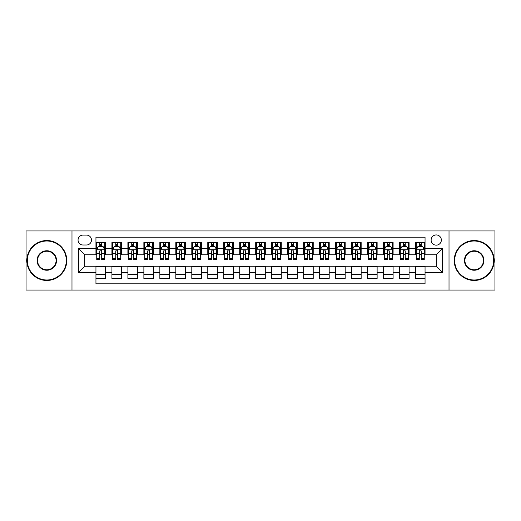 <?xml version="1.0" encoding="UTF-8"?>
<svg xmlns="http://www.w3.org/2000/svg" width="521" height="521" viewBox="0 0 521 521"><rect width="100%" height="100%" fill="white"/><g stroke="black" fill="none" stroke-linecap="round" stroke-linejoin="round"><path stroke-width="0.78" d="M436.24 234.938A5.112 5.112 0 0 0 431.127 240.051A5.112 5.112 0 0 0 436.24 245.163A5.112 5.112 0 0 0 441.352 240.051A5.112 5.112 0 0 0 436.24 234.938M449.017 290.054L494.95 290.054L494.95 230.946L449.017 230.946L449.017 290.054L71.983 290.054L71.983 230.946L26.05 230.946L26.05 290.054L71.983 290.054M425.051 242.525L415.471 242.525L415.471 248.361L409.076 248.361L409.076 254.749L415.471 254.749L415.471 248.361M409.076 248.361L409.076 242.525L399.49 242.525L399.49 248.361L393.101 248.361L393.101 254.749L399.49 254.749L399.49 248.361M393.101 248.361L393.101 242.525L383.515 242.525L383.515 248.361L377.126 248.361L377.126 254.749L383.515 254.749L383.515 248.361M377.126 248.361L377.126 242.525L367.539 242.525L367.539 248.361L361.151 248.361L361.151 254.749L367.539 254.749L367.539 248.361M361.151 248.361L361.151 242.525L351.564 242.525L351.564 248.361L345.176 248.361L345.176 254.749L351.564 254.749L351.564 248.361M345.176 248.361L345.176 242.525L335.589 242.525L335.589 248.361L329.2 248.361L329.2 254.749L335.589 254.749L335.589 248.361M329.2 248.361L329.2 242.525L319.614 242.525L319.614 248.361L313.219 248.361L313.219 254.749L319.614 254.749L319.614 248.361M313.219 248.361L313.219 242.525L303.639 242.525L303.639 248.361L297.244 248.361L297.244 254.749L303.639 254.749L303.639 248.361M297.244 248.361L297.244 242.525L287.657 242.525L287.657 248.361L281.268 248.361L281.268 254.749L287.657 254.749L287.657 248.361M281.268 248.361L281.268 242.525L271.682 242.525L271.682 248.361L265.293 248.361L265.293 254.749L271.682 254.749L271.682 248.361M265.293 248.361L265.293 242.525L255.707 242.525L255.707 248.361L249.318 248.361L249.318 254.749L255.707 254.749L255.707 248.361M249.318 248.361L249.318 242.525L239.732 242.525L239.732 248.361L233.343 248.361L233.343 254.749L239.732 254.749L239.732 248.361M233.343 248.361L233.343 242.525L223.756 242.525L223.756 248.361L217.361 248.361L217.361 254.749L223.756 254.749L223.756 248.361M217.361 248.361L217.361 242.525L207.781 242.525L207.781 248.361L201.386 248.361L201.386 254.749L207.781 254.749L207.781 248.361M201.386 248.361L201.386 242.525L191.8 242.525L191.8 248.361L185.411 248.361L185.411 254.749L191.8 254.749L191.8 248.361M185.411 248.361L185.411 242.525L175.824 242.525L175.824 248.361L169.436 248.361L169.436 254.749L175.824 254.749L175.824 248.361M169.436 248.361L169.436 242.525L159.849 242.525L159.849 248.361L153.461 248.361L153.461 254.749L159.849 254.749L159.849 248.361M153.461 248.361L153.461 242.525L143.874 242.525L143.874 248.361L137.485 248.361L137.485 254.749L143.874 254.749L143.874 248.361M137.485 248.361L137.485 242.525L127.899 242.525L127.899 248.361L121.51 248.361L121.51 254.749L127.899 254.749L127.899 248.361M121.51 248.361L121.51 242.525L111.924 242.525L111.924 254.749L105.529 254.749L105.529 242.525L95.949 242.525M95.949 278.475L105.529 278.475L105.529 266.251L111.924 266.251L111.924 278.475L121.51 278.475L121.51 266.251L127.899 266.251L127.899 272.639L121.51 272.639M127.899 272.639L127.899 278.475L137.485 278.475L137.485 266.251L143.874 266.251L143.874 272.639L137.485 272.639M143.874 272.639L143.874 278.475L153.461 278.475L153.461 266.251L159.849 266.251L159.849 272.639L153.461 272.639M159.849 272.639L159.849 278.475L169.436 278.475L169.436 266.251L175.824 266.251L175.824 272.639L169.436 272.639M175.824 272.639L175.824 278.475L185.411 278.475L185.411 266.251L191.8 266.251L191.8 272.639L185.411 272.639M191.8 272.639L191.8 278.475L201.386 278.475L201.386 266.251L207.781 266.251L207.781 272.639L201.386 272.639M207.781 272.639L207.781 278.475L217.361 278.475L217.361 266.251L223.756 266.251L223.756 272.639L217.361 272.639M223.756 272.639L223.756 278.475L233.343 278.475L233.343 266.251L239.732 266.251L239.732 272.639L233.343 272.639M239.732 272.639L239.732 278.475L249.318 278.475L249.318 266.251L255.707 266.251L255.707 272.639L249.318 272.639M255.707 272.639L255.707 278.475L265.293 278.475L265.293 266.251L271.682 266.251L271.682 272.639L265.293 272.639M271.682 272.639L271.682 278.475L281.268 278.475L281.268 266.251L287.657 266.251L287.657 272.639L281.268 272.639M287.657 272.639L287.657 278.475L297.244 278.475L297.244 266.251L303.639 266.251L303.639 272.639L297.244 272.639M303.639 272.639L303.639 278.475L313.219 278.475L313.219 266.251L319.614 266.251L319.614 272.639L313.219 272.639M319.614 272.639L319.614 278.475L329.2 278.475L329.2 266.251L335.589 266.251L335.589 272.639L329.2 272.639M335.589 272.639L335.589 278.475L345.176 278.475L345.176 266.251L351.564 266.251L351.564 272.639L345.176 272.639M351.564 272.639L351.564 278.475L361.151 278.475L361.151 266.251L367.539 266.251L367.539 272.639L361.151 272.639M367.539 272.639L367.539 278.475L377.126 278.475L377.126 266.251L383.515 266.251L383.515 272.639L377.126 272.639M383.515 272.639L383.515 278.475L393.101 278.475L393.101 266.251L399.49 266.251L399.49 272.639L393.101 272.639M399.49 272.639L399.49 278.475L409.076 278.475L409.076 266.251L415.471 266.251L415.471 272.639L409.076 272.639M83.002 245L86.519 245A4.949 4.949 0 0 0 91.475 240.051A4.949 4.949 0 0 0 86.519 235.095L83.002 235.095A4.949 4.949 0 0 0 78.052 240.051A4.949 4.949 0 0 0 83.002 245M449.017 230.946L71.983 230.946M425.051 248.361L425.051 237.172L95.949 237.172L95.949 254.749L84.76 254.749L84.76 266.251L95.949 266.251L95.949 283.828L425.051 283.828L425.051 266.251L436.24 266.251L436.24 254.749L425.051 254.749L425.051 248.361L442.629 248.361L442.629 272.639L425.051 272.639M95.949 272.639L78.371 272.639L78.371 248.361L95.949 248.361M415.471 272.639L415.471 278.475L425.051 278.475M95.949 246.518L96.743 246.518M99.778 246.518L101.699 246.518M104.734 246.518L105.529 246.518M95.949 254.587L96.743 254.587M99.778 254.587L101.699 254.587M104.734 254.587L105.529 254.587M95.949 266.413L105.529 266.413M95.949 274.482L105.529 274.482M111.924 254.587L112.718 254.587M115.753 254.587L117.674 254.587M120.709 254.587L121.51 254.587M111.924 246.518L112.718 246.518M115.753 246.518L117.674 246.518M120.709 246.518L121.51 246.518M111.924 266.413L121.51 266.413M111.924 274.482L121.51 274.482M127.899 266.413L137.485 266.413M127.899 274.482L137.485 274.482M127.899 246.518L128.694 246.518M131.735 246.518L133.65 246.518M136.684 246.518L137.485 246.518M127.899 254.587L128.694 254.587M131.735 254.587L133.65 254.587M136.684 254.587L137.485 254.587M143.874 266.413L153.461 266.413M143.874 274.482L153.461 274.482M143.874 246.518L144.675 246.518M147.71 246.518L149.625 246.518M152.66 246.518L153.461 246.518M143.874 254.587L144.675 254.587M147.71 254.587L149.625 254.587M152.66 254.587L153.461 254.587M159.849 266.413L169.436 266.413M159.849 274.482L169.436 274.482M159.849 246.518L160.65 246.518M163.685 246.518L165.6 246.518M168.635 246.518L169.436 246.518M159.849 254.587L160.65 254.587M163.685 254.587L165.6 254.587M168.635 254.587L169.436 254.587M175.824 266.413L185.411 266.413M175.824 274.482L185.411 274.482M175.824 246.518L176.626 246.518M179.66 246.518L181.575 246.518M184.616 246.518L185.411 246.518M175.824 254.587L176.626 254.587M179.66 254.587L181.575 254.587M184.616 254.587L185.411 254.587M191.8 266.413L201.386 266.413M191.8 274.482L201.386 274.482M191.8 246.518L192.601 246.518M195.635 246.518L197.557 246.518M200.592 246.518L201.386 246.518M191.8 254.587L192.601 254.587M195.635 254.587L197.557 254.587M200.592 254.587L201.386 254.587M207.781 266.413L217.361 266.413M207.781 274.482L217.361 274.482M207.781 246.518L208.576 246.518M211.611 246.518L213.532 246.518M216.567 246.518L217.361 246.518M207.781 254.587L208.576 254.587M211.611 254.587L213.532 254.587M216.567 254.587L217.361 254.587M223.756 266.413L233.343 266.413M223.756 274.482L233.343 274.482M223.756 246.518L224.551 246.518M227.592 246.518L229.507 246.518M232.542 246.518L233.343 246.518M223.756 254.587L224.551 254.587M227.592 254.587L229.507 254.587M232.542 254.587L233.343 254.587M239.732 266.413L249.318 266.413M239.732 274.482L249.318 274.482M239.732 246.518L240.533 246.518M243.567 246.518L245.482 246.518M248.517 246.518L249.318 246.518M239.732 254.587L240.533 254.587M243.567 254.587L245.482 254.587M248.517 254.587L249.318 254.587M255.707 266.413L265.293 266.413M255.707 274.482L265.293 274.482M255.707 246.518L256.508 246.518M259.543 246.518L261.457 246.518M264.492 246.518L265.293 246.518M255.707 254.587L256.508 254.587M259.543 254.587L261.457 254.587M264.492 254.587L265.293 254.587M271.682 266.413L281.268 266.413M271.682 274.482L281.268 274.482M271.682 246.518L272.483 246.518M275.518 246.518L277.433 246.518M280.467 246.518L281.268 246.518M271.682 254.587L272.483 254.587M275.518 254.587L277.433 254.587M280.467 254.587L281.268 254.587M287.657 266.413L297.244 266.413M287.657 274.482L297.244 274.482M287.657 246.518L288.458 246.518M291.493 246.518L293.408 246.518M296.449 246.518L297.244 246.518M287.657 254.587L288.458 254.587M291.493 254.587L293.408 254.587M296.449 254.587L297.244 254.587M303.639 266.413L313.219 266.413M303.639 274.482L313.219 274.482M303.639 246.518L304.433 246.518M307.468 246.518L309.389 246.518M312.424 246.518L313.219 246.518M303.639 254.587L304.433 254.587M307.468 254.587L309.389 254.587M312.424 254.587L313.219 254.587M319.614 266.413L329.2 266.413M319.614 274.482L329.2 274.482M319.614 246.518L320.408 246.518M323.443 246.518L325.365 246.518M328.399 246.518L329.2 246.518M319.614 254.587L320.408 254.587M323.443 254.587L325.365 254.587M328.399 254.587L329.2 254.587M335.589 266.413L345.176 266.413M335.589 274.482L345.176 274.482M335.589 246.518L336.384 246.518M339.425 246.518L341.34 246.518M344.374 246.518L345.176 246.518M335.589 254.587L336.384 254.587M339.425 254.587L341.34 254.587M344.374 254.587L345.176 254.587M351.564 266.413L361.151 266.413M351.564 274.482L361.151 274.482M351.564 246.518L352.365 246.518M355.4 246.518L357.315 246.518M360.35 246.518L361.151 246.518M351.564 254.587L352.365 254.587M355.4 254.587L357.315 254.587M360.35 254.587L361.151 254.587M367.539 266.413L377.126 266.413M367.539 274.482L377.126 274.482M367.539 246.518L368.34 246.518M371.375 246.518L373.29 246.518M376.325 246.518L377.126 246.518M367.539 254.587L368.34 254.587M371.375 254.587L373.29 254.587M376.325 254.587L377.126 254.587M383.515 266.413L393.101 266.413M383.515 274.482L393.101 274.482M383.515 246.518L384.316 246.518M387.35 246.518L389.265 246.518M392.306 246.518L393.101 246.518M383.515 254.587L384.316 254.587M387.35 254.587L389.265 254.587M392.306 254.587L393.101 254.587M399.49 266.413L409.076 266.413M399.49 274.482L409.076 274.482M399.49 246.518L400.291 246.518M403.326 246.518L405.247 246.518M408.282 246.518L409.076 246.518M399.49 254.587L400.291 254.587M403.326 254.587L405.247 254.587M408.282 254.587L409.076 254.587M415.471 266.413L425.051 266.413M415.471 274.482L425.051 274.482M415.471 246.518L416.266 246.518M419.301 246.518L421.222 246.518M424.257 246.518L425.051 246.518M415.471 254.587L416.266 254.587M419.301 254.587L421.222 254.587M424.257 254.587L425.051 254.587M84.76 254.749L78.371 248.361M84.76 266.251L78.371 272.639M442.629 248.361L436.24 254.749M442.629 272.639L436.24 266.251M101.699 244.603L99.778 244.603M104.734 258.24L101.699 258.24L101.699 259.543L104.734 259.543L104.734 249.793L103.132 246.602L98.345 246.602L96.743 249.793L96.743 259.543L99.778 259.543L99.778 258.24L96.743 258.24M96.743 249.793L96.743 242.525M104.734 249.793L104.734 242.525M99.778 246.602L99.778 242.525M101.699 242.525L101.699 246.602M101.699 258.24L101.699 250.992C101.061 249.761 100.423 249.761 99.778 250.992L99.778 258.24M46.818 241.008A19.492 19.492 0 0 0 27.326 260.5A19.492 19.492 0 0 0 46.818 279.992A19.492 19.492 0 0 0 66.31 260.5A19.492 19.492 0 0 0 46.818 241.008M46.818 280.467A19.967 19.967 0 0 1 26.851 260.5A19.967 19.967 0 0 1 46.818 240.533A19.967 19.967 0 0 1 66.792 260.5A19.967 19.967 0 0 1 46.818 280.467M46.818 250.757A9.743 9.743 0 0 1 56.568 260.5A9.743 9.743 0 0 1 46.818 270.243A9.743 9.743 0 0 1 37.076 260.5A9.743 9.743 0 0 1 46.818 250.757M46.818 269.767A9.267 9.267 0 0 0 56.086 260.5A9.267 9.267 0 0 0 46.818 251.233A9.267 9.267 0 0 0 37.551 260.5A9.267 9.267 0 0 0 46.818 269.767M474.182 241.008A19.492 19.492 0 0 0 454.69 260.5A19.492 19.492 0 0 0 474.182 279.992A19.492 19.492 0 0 0 493.674 260.5A19.492 19.492 0 0 0 474.182 241.008M474.182 280.467A19.967 19.967 0 0 1 454.208 260.5A19.967 19.967 0 0 1 474.182 240.533A19.967 19.967 0 0 1 494.149 260.5A19.967 19.967 0 0 1 474.182 280.467M474.182 250.757A9.743 9.743 0 0 1 483.924 260.5A9.743 9.743 0 0 1 474.182 270.243A9.743 9.743 0 0 1 464.432 260.5A9.743 9.743 0 0 1 474.182 250.757M474.182 269.767A9.267 9.267 0 0 0 483.449 260.5A9.267 9.267 0 0 0 474.182 251.233A9.267 9.267 0 0 0 464.914 260.5A9.267 9.267 0 0 0 474.182 269.767M117.674 244.603L115.753 244.603M120.709 258.24L117.674 258.24L117.674 259.543L120.709 259.543L120.709 249.793L119.114 246.602L114.32 246.602L112.718 249.793L112.718 259.543L115.753 259.543L115.753 258.24L112.718 258.24M112.718 249.793L112.718 242.525M120.709 249.793L120.709 242.525M115.753 246.602L115.753 242.525M117.674 242.525L117.674 246.602M117.674 258.24L117.674 250.992C117.036 249.761 116.398 249.761 115.753 250.992L115.753 258.24M133.65 244.603L131.735 244.603M136.684 258.24L133.65 258.24L133.65 259.543L136.684 259.543L136.684 249.793L135.089 246.602L130.296 246.602L128.694 249.793L128.694 259.543L131.735 259.543L131.735 258.24L128.694 258.24M128.694 249.793L128.694 242.525M136.684 249.793L136.684 242.525M131.735 246.602L131.735 242.525M133.65 242.525L133.65 246.602M133.65 258.24L133.65 250.992C133.011 249.761 132.373 249.761 131.735 250.992L131.735 258.24M149.625 244.603L147.71 244.603M152.66 258.24L149.625 258.24L149.625 259.543L152.66 259.543L152.66 249.793L151.064 246.602L146.271 246.602L144.675 249.793L144.675 259.543L147.71 259.543L147.71 258.24L144.675 258.24M144.675 249.793L144.675 242.525M152.66 249.793L152.66 242.525M147.71 246.602L147.71 242.525M149.625 242.525L149.625 246.602M149.625 258.24L149.625 250.992C148.986 249.761 148.348 249.761 147.71 250.992L147.71 258.24M165.6 244.603L163.685 244.603M168.635 258.24L165.6 258.24L165.6 259.543L168.635 259.543L168.635 249.793L167.039 246.602L162.246 246.602L160.65 249.793L160.65 259.543L163.685 259.543L163.685 258.24L160.65 258.24M160.65 249.793L160.65 242.525M168.635 249.793L168.635 242.525M163.685 246.602L163.685 242.525M165.6 242.525L165.6 246.602M165.6 258.24L165.6 250.992C164.962 249.761 164.323 249.761 163.685 250.992L163.685 258.24M181.575 244.603L179.66 244.603M184.616 258.24L181.575 258.24L181.575 259.543L184.616 259.543L184.616 249.793L183.014 246.602L178.221 246.602L176.626 249.793L176.626 259.543L179.66 259.543L179.66 258.24L176.626 258.24M176.626 249.793L176.626 242.525M184.616 249.793L184.616 242.525M179.66 246.602L179.66 242.525M181.575 242.525L181.575 246.602M181.575 258.24L181.575 250.992C180.937 249.761 180.299 249.761 179.66 250.992L179.66 258.24M197.557 244.603L195.635 244.603M200.592 258.24L197.557 258.24L197.557 259.543L200.592 259.543L200.592 249.793L198.989 246.602L194.196 246.602L192.601 249.793L192.601 259.543L195.635 259.543L195.635 258.24L192.601 258.24M192.601 249.793L192.601 242.525M200.592 249.793L200.592 242.525M195.635 246.602L195.635 242.525M197.557 242.525L197.557 246.602M197.557 258.24L197.557 250.992C196.918 249.761 196.274 249.761 195.635 250.992L195.635 258.24M213.532 244.603L211.611 244.603M216.567 258.24L213.532 258.24L213.532 259.543L216.567 259.543L216.567 249.793L214.971 246.602L210.178 246.602L208.576 249.793L208.576 259.543L211.611 259.543L211.611 258.24L208.576 258.24M208.576 249.793L208.576 242.525M216.567 249.793L216.567 242.525M211.611 246.602L211.611 242.525M213.532 242.525L213.532 246.602M213.532 258.24L213.532 250.992C212.894 249.761 212.255 249.761 211.611 250.992L211.611 258.24M229.507 244.603L227.592 244.603M232.542 258.24L229.507 258.24L229.507 259.543L232.542 259.543L232.542 249.793L230.946 246.602L226.153 246.602L224.551 249.793L224.551 259.543L227.592 259.543L227.592 258.24L224.551 258.24M224.551 249.793L224.551 242.525M232.542 249.793L232.542 242.525M227.592 246.602L227.592 242.525M229.507 242.525L229.507 246.602M229.507 258.24L229.507 250.992C228.869 249.761 228.231 249.761 227.592 250.992L227.592 258.24M245.482 244.603L243.567 244.603M248.517 258.24L245.482 258.24L245.482 259.543L248.517 259.543L248.517 249.793L246.921 246.602L242.128 246.602L240.533 249.793L240.533 259.543L243.567 259.543L243.567 258.24L240.533 258.24M240.533 249.793L240.533 242.525M248.517 249.793L248.517 242.525M243.567 246.602L243.567 242.525M245.482 242.525L245.482 246.602M245.482 258.24L245.482 250.992C244.844 249.761 244.206 249.761 243.567 250.992L243.567 258.24M261.457 244.603L259.543 244.603M264.492 258.24L261.457 258.24L261.457 259.543L264.492 259.543L264.492 249.793L262.897 246.602L258.103 246.602L256.508 249.793L256.508 259.543L259.543 259.543L259.543 258.24L256.508 258.24M256.508 249.793L256.508 242.525M264.492 249.793L264.492 242.525M259.543 246.602L259.543 242.525M261.457 242.525L261.457 246.602M261.457 258.24L261.457 250.992C260.819 249.761 260.181 249.761 259.543 250.992L259.543 258.24M277.433 244.603L275.518 244.603M280.467 258.24L277.433 258.24L277.433 259.543L280.467 259.543L280.467 249.793L278.872 246.602L274.079 246.602L272.483 249.793L272.483 259.543L275.518 259.543L275.518 258.24L272.483 258.24M272.483 249.793L272.483 242.525M280.467 249.793L280.467 242.525M275.518 246.602L275.518 242.525M277.433 242.525L277.433 246.602M277.433 258.24L277.433 250.992C276.794 249.761 276.156 249.761 275.518 250.992L275.518 258.24M293.408 244.603L291.493 244.603M296.449 258.24L293.408 258.24L293.408 259.543L296.449 259.543L296.449 249.793L294.847 246.602L290.054 246.602L288.458 249.793L288.458 259.543L291.493 259.543L291.493 258.24L288.458 258.24M288.458 249.793L288.458 242.525M296.449 249.793L296.449 242.525M291.493 246.602L291.493 242.525M293.408 242.525L293.408 246.602M293.408 258.24L293.408 250.992C292.769 249.761 292.131 249.761 291.493 250.992L291.493 258.24M309.389 244.603L307.468 244.603M312.424 258.24L309.389 258.24L309.389 259.543L312.424 259.543L312.424 249.793L310.822 246.602L306.029 246.602L304.433 249.793L304.433 259.543L307.468 259.543L307.468 258.24L304.433 258.24M304.433 249.793L304.433 242.525M312.424 249.793L312.424 242.525M307.468 246.602L307.468 242.525M309.389 242.525L309.389 246.602M309.389 258.24L309.389 250.992C308.751 249.761 308.113 249.761 307.468 250.992L307.468 258.24M325.365 244.603L323.443 244.603M328.399 258.24L325.365 258.24L325.365 259.543L328.399 259.543L328.399 249.793L326.804 246.602L322.011 246.602L320.408 249.793L320.408 259.543L323.443 259.543L323.443 258.24L320.408 258.24M320.408 249.793L320.408 242.525M328.399 249.793L328.399 242.525M323.443 246.602L323.443 242.525M325.365 242.525L325.365 246.602M325.365 258.24L325.365 250.992C324.726 249.761 324.088 249.761 323.443 250.992L323.443 258.24M341.34 244.603L339.425 244.603M344.374 258.24L341.34 258.24L341.34 259.543L344.374 259.543L344.374 249.793L342.779 246.602L337.986 246.602L336.384 249.793L336.384 259.543L339.425 259.543L339.425 258.24L336.384 258.24M336.384 249.793L336.384 242.525M344.374 249.793L344.374 242.525M339.425 246.602L339.425 242.525M341.34 242.525L341.34 246.602M341.34 258.24L341.34 250.992C340.701 249.761 340.063 249.761 339.425 250.992L339.425 258.24M357.315 244.603L355.4 244.603M360.35 258.24L357.315 258.24L357.315 259.543L360.35 259.543L360.35 249.793L358.754 246.602L353.961 246.602L352.365 249.793L352.365 259.543L355.4 259.543L355.4 258.24L352.365 258.24M352.365 249.793L352.365 242.525M360.35 249.793L360.35 242.525M355.4 246.602L355.4 242.525M357.315 242.525L357.315 246.602M357.315 258.24L357.315 250.992C356.677 249.761 356.038 249.761 355.4 250.992L355.4 258.24M373.29 244.603L371.375 244.603M376.325 258.24L373.29 258.24L373.29 259.543L376.325 259.543L376.325 249.793L374.729 246.602L369.936 246.602L368.34 249.793L368.34 259.543L371.375 259.543L371.375 258.24L368.34 258.24M368.34 249.793L368.34 242.525M376.325 249.793L376.325 242.525M371.375 246.602L371.375 242.525M373.29 242.525L373.29 246.602M373.29 258.24L373.29 250.992C372.652 249.761 372.014 249.761 371.375 250.992L371.375 258.24M389.265 244.603L387.35 244.603M392.306 258.24L389.265 258.24L389.265 259.543L392.306 259.543L392.306 249.793L390.704 246.602L385.911 246.602L384.316 249.793L384.316 259.543L387.35 259.543L387.35 258.24L384.316 258.24M384.316 249.793L384.316 242.525M392.306 249.793L392.306 242.525M387.35 246.602L387.35 242.525M389.265 242.525L389.265 246.602M389.265 258.24L389.265 250.992C388.627 249.761 387.989 249.761 387.35 250.992L387.35 258.24M405.247 244.603L403.326 244.603M408.282 258.24L405.247 258.24L405.247 259.543L408.282 259.543L408.282 249.793L406.68 246.602L401.886 246.602L400.291 249.793L400.291 259.543L403.326 259.543L403.326 258.24L400.291 258.24M400.291 249.793L400.291 242.525M408.282 249.793L408.282 242.525M403.326 246.602L403.326 242.525M405.247 242.525L405.247 246.602M405.247 258.24L405.247 250.992C404.609 249.761 403.964 249.761 403.326 250.992L403.326 258.24M421.222 244.603L419.301 244.603M424.257 258.24L421.222 258.24L421.222 259.543L424.257 259.543L424.257 249.793L422.655 246.602L417.868 246.602L416.266 249.793L416.266 259.543L419.301 259.543L419.301 258.24L416.266 258.24M416.266 249.793L416.266 242.525M424.257 249.793L424.257 242.525M419.301 246.602L419.301 242.525M421.222 242.525L421.222 246.602M421.222 258.24L421.222 250.992C420.584 249.761 419.946 249.761 419.301 250.992L419.301 258.24M111.924 272.639L105.529 272.639M111.924 248.361L105.529 248.361M104.695 249.715L96.782 249.715M96.743 247.482L97.902 247.482M103.575 247.482L104.734 247.482M99.778 253.499L96.743 253.499M104.734 253.499L101.699 253.499M101.699 245.619L99.778 245.619M120.67 249.715L112.757 249.715M112.718 247.482L113.878 247.482M119.55 247.482L120.709 247.482M115.753 253.499L112.718 253.499M120.709 253.499L117.674 253.499M117.674 245.619L115.753 245.619M136.645 249.715L128.739 249.715M128.694 247.482L129.853 247.482M135.525 247.482L136.684 247.482M131.735 253.499L128.694 253.499M136.684 253.499L133.65 253.499M133.65 245.619L131.735 245.619M152.62 249.715L144.714 249.715M144.675 247.482L145.828 247.482M151.5 247.482L152.66 247.482M147.71 253.499L144.675 253.499M152.66 253.499L149.625 253.499M149.625 245.619L147.71 245.619M168.596 249.715L160.689 249.715M160.65 247.482L161.81 247.482M167.482 247.482L168.635 247.482M163.685 253.499L160.65 253.499M168.635 253.499L165.6 253.499M165.6 245.619L163.685 245.619M184.571 249.715L176.665 249.715M176.626 247.482L177.785 247.482M183.457 247.482L184.616 247.482M179.66 253.499L176.626 253.499M184.616 253.499L181.575 253.499M181.575 245.619L179.66 245.619M200.552 249.715L192.64 249.715M192.601 247.482L193.76 247.482M199.432 247.482L200.592 247.482M195.635 253.499L192.601 253.499M200.592 253.499L197.557 253.499M197.557 245.619L195.635 245.619M216.528 249.715L208.615 249.715M208.576 247.482L209.735 247.482M215.407 247.482L216.567 247.482M211.611 253.499L208.576 253.499M216.567 253.499L213.532 253.499M213.532 245.619L211.611 245.619M232.503 249.715L224.597 249.715M224.551 247.482L225.71 247.482M231.383 247.482L232.542 247.482M227.592 253.499L224.551 253.499M232.542 253.499L229.507 253.499M229.507 245.619L227.592 245.619M248.478 249.715L240.572 249.715M240.533 247.482L241.685 247.482M247.358 247.482L248.517 247.482M243.567 253.499L240.533 253.499M248.517 253.499L245.482 253.499M245.482 245.619L243.567 245.619M264.453 249.715L256.547 249.715M256.508 247.482L257.667 247.482M263.333 247.482L264.492 247.482M259.543 253.499L256.508 253.499M264.492 253.499L261.457 253.499M261.457 245.619L259.543 245.619M280.428 249.715L272.522 249.715M272.483 247.482L273.642 247.482M279.315 247.482L280.467 247.482M275.518 253.499L272.483 253.499M280.467 253.499L277.433 253.499M277.433 245.619L275.518 245.619M296.403 249.715L288.497 249.715M288.458 247.482L289.617 247.482M295.29 247.482L296.449 247.482M291.493 253.499L288.458 253.499M296.449 253.499L293.408 253.499M293.408 245.619L291.493 245.619M312.385 249.715L304.472 249.715M304.433 247.482L305.593 247.482M311.265 247.482L312.424 247.482M307.468 253.499L304.433 253.499M312.424 253.499L309.389 253.499M309.389 245.619L307.468 245.619M328.36 249.715L320.448 249.715M320.408 247.482L321.568 247.482M327.24 247.482L328.399 247.482M323.443 253.499L320.408 253.499M328.399 253.499L325.365 253.499M325.365 245.619L323.443 245.619M344.335 249.715L336.429 249.715M336.384 247.482L337.543 247.482M343.215 247.482L344.374 247.482M339.425 253.499L336.384 253.499M344.374 253.499L341.34 253.499M341.34 245.619L339.425 245.619M360.311 249.715L352.404 249.715M352.365 247.482L353.518 247.482M359.19 247.482L360.35 247.482M355.4 253.499L352.365 253.499M360.35 253.499L357.315 253.499M357.315 245.619L355.4 245.619M376.286 249.715L368.38 249.715M368.34 247.482L369.5 247.482M375.172 247.482L376.325 247.482M371.375 253.499L368.34 253.499M376.325 253.499L373.29 253.499M373.29 245.619L371.375 245.619M392.261 249.715L384.355 249.715M384.316 247.482L385.475 247.482M391.147 247.482L392.306 247.482M387.35 253.499L384.316 253.499M392.306 253.499L389.265 253.499M389.265 245.619L387.35 245.619M408.243 249.715L400.33 249.715M400.291 247.482L401.45 247.482M407.122 247.482L408.282 247.482M403.326 253.499L400.291 253.499M408.282 253.499L405.247 253.499M405.247 245.619L403.326 245.619M424.218 249.715L416.305 249.715M416.266 247.482L417.425 247.482M423.098 247.482L424.257 247.482M419.301 253.499L416.266 253.499M424.257 253.499L421.222 253.499M421.222 245.619L419.301 245.619"/></g></svg>
